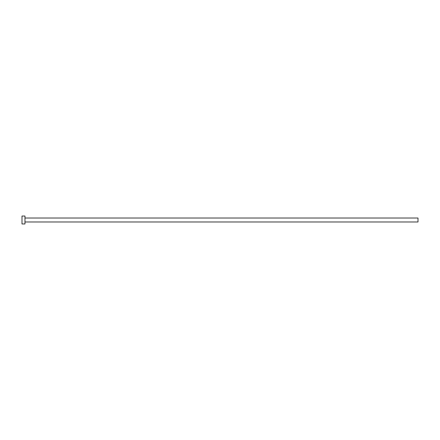 <?xml version="1.0" encoding="UTF-8"?>
<svg xmlns="http://www.w3.org/2000/svg" width="440" height="440" viewBox="0 0 440 440"><rect width="100%" height="100%" fill="white"/><g stroke="black" fill="none" stroke-linecap="round" stroke-linejoin="round"><path stroke-width="0.66" d="M24.97 218.02L418 218.02L418 221.98L24.97 221.98M24.97 220L24.97 223.96L22 223.96L22 216.04L24.97 216.04L24.97 220"/></g></svg>
